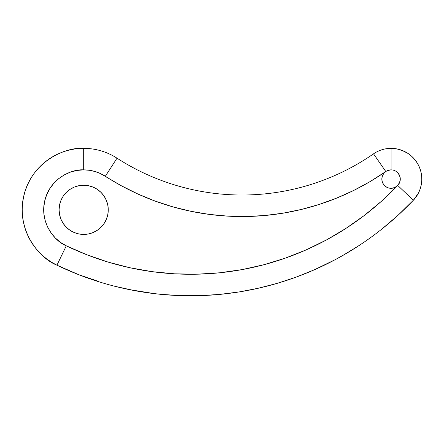 <?xml version="1.0" encoding="UTF-8"?>
<svg xmlns="http://www.w3.org/2000/svg" width="444" height="444" viewBox="0 0 444 444"><rect width="100%" height="100%" fill="white"/><g stroke="black" fill="none" stroke-linecap="round" stroke-linejoin="round"><path stroke-width="0.67" d="M398.751 173.998L397.585 172.572L399.583 175.563L400.283 179.087L399.583 182.617L397.585 185.609A9.224 9.224 0 0 0 397.735 185.453A285.869 285.869 0 0 1 66.295 245.81C54.851 241.353 39.527 223.005 44.722 200.916C49.656 178.766 71.428 168.909 83.677 169.869L83.677 148.352C64.835 146.87 31.335 162.038 23.748 196.115C15.756 230.097 39.327 258.325 56.937 265.185L66.295 245.81L60.517 242.391L55.389 238.056L51.06 232.922L47.658 227.134L45.266 220.862L43.962 214.274L43.778 207.559L44.722 200.916L46.764 194.516L49.85 188.556L53.891 183.189L58.769 178.577L64.352 174.847L70.485 172.111L76.984 170.429L83.677 169.869L89.383 170.28L94.972 171.501L100.327 173.504L121.323 185.753L137.956 194.045L155.156 201.093L172.827 206.849L190.881 211.288L209.207 214.391L227.711 216.128L246.292 216.5L264.857 215.501L283.289 213.137L301.504 209.424L319.391 204.373L336.857 198.018L353.813 190.398L370.157 181.546L385.803 171.517A9.224 9.224 0 0 1 391.064 169.869L391.064 148.352A30.741 30.741 0 0 0 373.532 153.84L385.803 171.517A9.224 9.224 0 0 1 391.064 169.869L391.824 169.902L391.064 169.869A9.224 9.224 0 0 1 397.746 185.448L381.596 201.132L364.263 215.495L345.859 228.455L326.49 239.927L306.277 249.833L285.342 258.125L263.825 264.741L241.858 269.641L219.569 272.799L197.097 274.198L174.592 273.82L152.181 271.673L130.014 267.765L108.219 262.132L86.935 254.795L66.295 245.81L56.937 265.185A61.477 61.477 0 0 1 83.677 148.352A61.477 61.477 0 0 1 117.016 158.175L105.345 176.257A252.059 252.059 0 0 0 385.803 171.517L383.705 173.532L382.34 176.102L381.84 178.965L382.262 181.846L383.561 184.449L385.603 186.519L388.189 187.851L391.064 188.312A9.224 9.224 0 0 1 385.803 171.517L384.598 172.511M83.677 234.421A24.592 24.592 0 0 1 59.085 209.829A24.592 24.592 0 0 1 83.677 185.237L78.877 185.709L74.265 187.107L70.013 189.383L66.284 192.441L63.226 196.165L60.956 200.416L59.557 205.034L59.085 209.829L59.557 214.624L60.956 219.242L63.226 223.493L66.284 227.217L70.013 230.275L74.265 232.545L78.877 233.949L83.677 234.421L88.473 233.949L93.085 232.545L97.336 230.275L101.066 227.217L104.124 223.493L106.394 219.242L107.792 214.624L108.264 209.829L107.792 205.034L106.394 200.416L104.124 196.165L101.066 192.441L97.336 189.383L93.085 187.107L88.473 185.709L83.677 185.237A24.592 24.592 0 0 1 108.264 209.829A24.592 24.592 0 0 1 83.677 234.421M385.792 171.523L373.532 153.84A30.741 30.741 0 0 1 413.331 200.277L418.481 192.985L420.207 188.855L421.317 184.521L421.789 180.07L421.606 175.602L420.784 171.24M394.294 148.524L392.946 148.407M421.8 179.432L421.606 175.602L420.773 171.206L419.314 166.972L417.255 162.998L414.641 159.368L411.527 156.155L407.981 153.424L404.073 151.243L397.83 149.106M409.829 154.745L411.527 156.155L407.981 153.424L402.07 150.388M407.981 153.424L406.105 152.281M417.255 162.998L413.381 157.953M420.207 188.855L421.317 184.521L421.789 180.07L421.606 175.602L420.773 171.206L419.314 166.972L417.288 163.053M394.699 187.562L396.331 186.658A9.224 9.224 0 0 0 397.58 185.614L394.594 187.607L391.064 188.312L394.699 187.562A9.224 9.224 0 0 0 396.32 186.669M393.778 170.28L394.588 170.568M399.583 175.563L398.729 173.965L399.583 175.563L400.283 179.087L399.583 182.617L396.892 186.236M394.644 187.584L391.064 188.312L392.918 188.123M381.773 229.132L398.057 215.257L413.331 200.277A30.741 30.741 0 0 0 391.064 148.352L395.526 148.679L399.894 149.645L395.543 148.679M396.331 186.658L397.746 185.448L413.331 200.277A307.387 307.387 0 0 1 56.937 265.185L78.688 274.675L97.458 281.024M360.067 244.877L359.301 245.377L360.067 244.877M258.253 288.256L238.944 291.969L258.253 288.256L277.289 283.322L295.965 277.178L314.213 269.852L335.281 259.629L345.987 253.641L359.296 245.382M114.641 286.247L134.921 290.692L155.2 293.739M114.413 286.186L131.23 289.993M154.706 293.678L128.965 289.538M351.876 250.105L349.084 251.804M356.415 247.247L354.34 248.568M121.323 185.753L137.956 194.045L155.156 201.093L172.827 206.849L190.881 211.288L209.207 214.391M227.711 216.128L246.292 216.5L264.857 215.501L283.289 213.137L301.504 209.424M319.391 204.373L336.857 198.018L353.813 190.398M370.157 181.546L375.724 178.166M384.676 172.439L383.522 173.782M383.205 174.259L382.678 175.247M382.456 175.785L382.095 176.951M382.806 183.2L384.543 185.609M384.498 185.564L385.792 186.658M386.252 186.957L387.257 187.49M387.801 187.712L388.189 187.851M389.61 188.195L391.064 188.312A9.224 9.224 0 0 0 397.746 185.448L397.73 185.459A9.224 9.224 0 0 0 391.064 169.869L387.534 170.568L389.266 170.046M388.933 194.311L381.596 201.132M306.277 249.833L299.173 252.864M88.473 233.949L89.072 233.822M373.532 153.84A230.541 230.541 0 0 1 117.016 158.175A61.477 61.477 0 0 0 83.677 148.352L83.677 169.869A39.96 39.96 0 0 1 105.345 176.257L117.016 158.175A230.541 230.541 0 0 0 373.532 153.84M395.432 170.968L394.594 170.568M397.585 172.572L396.187 171.423M30.436 179.087L27.561 184.715L25.28 190.604L23.615 196.698L22.589 202.925L22.2 209.229L22.461 215.54L23.371 221.789L24.92 227.916L27.084 233.849L29.848 239.527L33.178 244.894L37.041 249.889L41.397 254.462L46.198 258.563L51.399 262.149L56.937 265.185L78.688 274.675M22.589 202.925L22.2 209.229M24.92 227.916L27.084 233.849L29.848 239.527M46.198 258.563L51.399 262.149L56.937 265.185A307.387 307.387 0 0 0 413.331 200.277L416.172 196.82L418.481 192.985M70.013 189.383L70.468 189.089M400.105 177.289L400.283 179.087M400.105 180.891L399.583 182.617M396.259 186.708L395.31 187.274M382.095 181.241L382.018 180.891L382.095 181.241M381.846 179.365L381.84 179.037M385.941 171.423L387.534 170.568M219.436 294.433L199.806 295.649L180.142 295.61L199.806 295.649L219.436 294.433L238.944 291.969M322.788 265.928L321.678 266.456M331.307 261.71L334.954 259.801M335.281 259.629L338.084 258.114M339.05 257.581L340.248 256.921M346.004 253.629L345.227 254.085M351.853 250.116L348.124 252.375M356.404 247.258L354.212 248.651M342.624 255.583L357.947 246.265M151.482 293.284L160.523 294.305L180.142 295.61M131.296 290.004L140.443 291.658M117.971 287.074L116.661 286.752M122.228 288.078L119.147 287.357M127.983 289.333L125.996 288.916M137.918 291.231L134.97 290.703M160.523 294.305L151.532 293.29M391.064 148.352L391.064 169.869M413.331 200.277L397.746 185.448"/></g></svg>
